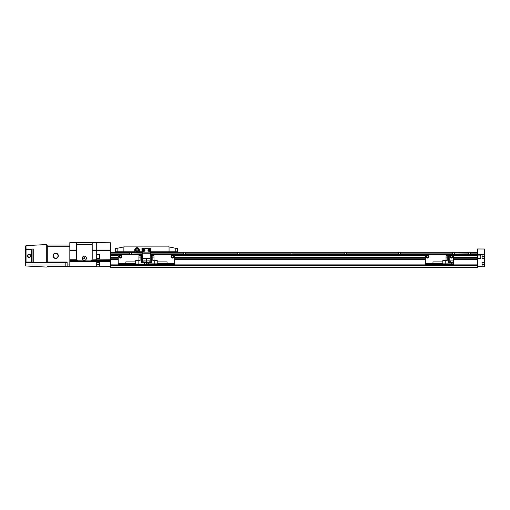 <?xml version="1.0" encoding="UTF-8"?>
<svg xmlns="http://www.w3.org/2000/svg" width="510" height="510" viewBox="0 0 510 510"><rect width="100%" height="100%" fill="white"/><g stroke="black" fill="none" stroke-linecap="round" stroke-linejoin="round"><path stroke-width="0.76" d="M130.598 252.31L129.591 252.469L129.279 254.146L110.695 254.146M184.378 252.31L183.377 252.469L183.065 254.146L150.762 254.146M468.358 253.974L454.62 254.146L453.957 252.31L468.435 252.469L468.435 253.859L454.391 253.974L468.435 253.859M469.442 252.31L452.657 252.31L452.3 253.859L400.528 253.859L400.171 252.31L452.657 252.31L398.871 252.31L398.514 253.859L346.743 253.859L346.386 252.31L398.871 252.31L345.085 252.31L344.728 253.859L292.957 253.859L292.6 252.31L345.085 252.31L291.299 252.31L290.942 253.859L239.171 253.859L238.814 252.31L291.299 252.31L237.513 252.31L237.156 253.859L185.385 253.859L185.028 252.31L237.513 252.31L185.028 252.31M237.156 253.859L185.385 253.859M290.866 253.974L239.171 253.859L290.942 253.859M344.728 253.859L292.957 253.859M398.438 253.974L346.743 253.859L398.514 253.859M452.223 253.974L400.528 253.859L452.3 253.859M150.762 252.469L183.727 252.31L150.762 252.31M129.948 252.31L110.695 252.31M142.162 253.859L131.682 253.974L131.248 252.31L142.162 252.31M238.164 252.31L238.814 252.31M291.949 252.31L292.6 252.31M345.735 252.31L346.386 252.31M399.521 252.31L400.171 252.31M453.307 252.31L453.957 252.31M477.507 253.859L470.526 253.974L470.092 252.31L477.507 252.469L477.507 253.859L470.45 253.859L470.883 254.19M142.162 254.146L131.682 253.974L142.162 253.974M118.224 257.556L110.695 257.556L110.695 267.367L477.507 267.367L110.695 267.151M142.162 254.19L110.695 254.19L110.695 257.556M453.575 257.486L477.507 257.486L477.507 259.035L453.575 259.035M477.507 267.151L477.507 259.035M470.092 252.31L477.507 252.469L477.507 248.976L484.5 249.014L484.5 254.139L470.755 254.146M477.507 253.974L477.507 255.739L453.575 255.739M453.575 255.669L477.507 255.669L477.507 257.556L453.575 257.556M425.334 257.556L174.701 257.556M425.334 255.669L174.701 255.669M118.224 255.669L110.695 255.669M477.507 254.19L150.762 254.19M425.334 259.035L174.701 259.035M118.224 259.035L110.695 259.035M92.195 250.487L110.695 250.487L110.695 242.792L96.709 242.792L96.709 250.206L110.695 250.206M92.195 250.346L110.695 250.346M110.695 260.17L91.672 260.17L110.695 259.89M110.695 260.706L96.709 260.833L96.709 260.298L91.672 260.17L90.971 260.706L110.695 260.425M69.819 261.248L96.709 261.107L96.709 262.529L99.399 262.529L99.399 266.832L69.819 266.832L69.819 261.248L110.695 260.967M110.695 259.749L91.876 259.89L96.709 259.749L96.709 258.602L99.399 258.602L99.399 254.299L96.709 254.299L96.709 250.627L96.709 260.03L110.695 260.03M76.487 242.632L69.819 242.632L69.819 250.066L76.487 250.066L76.487 242.632L96.709 242.632L96.709 250.206L92.195 250.206M69.819 261.107L69.819 260.706L110.695 261.107M69.819 260.967L110.695 260.833M91.411 260.425L110.695 260.298M110.695 250.487L110.695 254.19M92.195 242.632L110.695 242.792M99.399 266.832L110.695 266.832M99.399 266.673L110.695 266.673M69.819 260.706L69.819 259.89L76.729 259.749A2.148 2.148 0 0 1 76.487 258.768L76.487 250.627L69.819 250.627L69.819 259.89M69.819 260.565L77.463 260.565L76.902 260.03L69.819 260.03M69.819 250.627L69.819 250.206L76.487 250.206M90.627 260.833L90.971 260.706M91.953 259.749A2.148 2.148 0 0 0 92.195 258.768L92.195 244.781L76.487 244.781L76.487 258.768A2.148 2.148 0 0 0 78.642 260.916L90.04 260.916A2.148 2.148 0 0 0 92.195 258.768L92.195 250.627L110.695 250.627M92.195 242.792L92.195 250.066L110.695 250.066M110.695 261.248L96.709 261.248L96.709 266.832M69.819 250.346L76.487 250.346M69.819 260.833L78.055 260.833M69.819 266.673L96.709 266.673M69.819 242.792L76.487 242.792M69.819 260.298L77.131 260.298M47.283 266.532L46.748 267.074A0.535 0.535 0 0 1 46.716 267.074L26.01 265.984A0.535 0.535 0 0 1 25.5 265.449L25.5 265.002L64.98 265.002M64.98 266.029L47.551 266.029L47.283 266.564A0.535 0.535 0 0 1 46.748 267.074M29.159 254.19A1.613 1.613 0 0 0 27.546 255.81A1.613 1.613 0 0 0 29.159 257.423A1.613 1.613 0 0 0 30.772 255.81A1.613 1.613 0 0 0 29.159 254.19M29.159 254.464A1.345 1.345 0 0 0 27.814 255.81A1.345 1.345 0 0 0 29.159 257.148A1.345 1.345 0 0 0 30.504 255.81A1.345 1.345 0 0 0 29.159 254.464M55.673 253.145A2.665 2.665 0 0 0 53.008 255.81A2.665 2.665 0 0 0 55.673 258.468A2.665 2.665 0 0 0 58.338 255.81A2.665 2.665 0 0 0 55.673 253.145M55.673 253.413A2.391 2.391 0 0 0 53.282 255.81A2.391 2.391 0 0 0 55.673 258.2A2.391 2.391 0 0 0 58.07 255.81A2.391 2.391 0 0 0 55.673 253.413M65.191 266.437L65.191 262.669L65.191 266.437L67.129 266.437M65.191 262.669L67.129 262.669M32.149 262.586L31.575 262.044L26.035 262.044L25.5 262.586L33.717 262.586L25.5 262.586L25.5 265.002M32.085 249.065L25.5 249.033L26.035 249.569L31.575 249.569L32.085 249.065L32.085 262.554M32.149 249.033L33.717 249.033L33.717 262.586L67.129 262.586M47.551 266.564L67.129 266.564L67.129 262.044L47.551 262.044L47.551 262.586M67.129 266.564L69.819 266.564M46.716 262.586L46.716 244.539L47.283 245.08L47.283 246.362L47.283 245.049L69.819 245.049M47.283 246.362L47.283 262.586M26.01 265.984L25.5 265.449M46.716 244.539L26.01 245.629L25.5 246.164L25.5 262.586M82.269 258.226A2.072 2.072 0 0 1 84.341 256.154A2.072 2.072 0 0 1 86.413 258.226A2.072 2.072 0 0 1 84.341 260.298A2.072 2.072 0 0 1 82.269 258.226A2.072 2.072 0 0 1 84.341 256.154A2.072 2.072 0 0 1 86.413 258.226M83.806 258.538L84.341 258.851L84.877 257.92L83.806 257.92L84.341 258.851L84.877 258.538L84.341 257.607L83.806 258.538M482.077 254.248L482.077 258.551L484.5 258.551L484.5 254.248L482.077 254.248L484.5 254.139M482.077 266.775L484.5 266.749L484.5 262.529L482.077 262.529L482.077 266.775L477.507 266.832M480.732 258.124L477.507 258.124M480.732 255.102L477.507 255.102M477.507 258.328L480.732 258.309L480.732 254.917L477.507 254.898M477.507 248.976L484.5 249.014M484.5 258.551L484.5 262.529M482.077 254.484L150.762 254.464M482.077 266.647L477.507 266.673M482.077 254.356L477.507 254.299M136.565 248.332L136.119 248.332L135.896 248.721L136.572 248.332L136.119 248.332L135.188 249.945L135.411 250.333L135.411 249.549L135.654 250.754L136.572 251.558M137.528 251.558L138.21 251.162L137.98 251.558L137.528 251.558L137.98 251.558L138.911 249.945L138.688 249.556L138.688 250.34L138.446 249.135L137.528 248.332M135.998 249.945A1.052 1.052 0 0 1 137.05 248.893A1.052 1.052 0 0 1 138.102 249.945A1.052 1.052 0 0 1 137.05 250.996A1.052 1.052 0 0 1 135.998 249.945M147.938 250.161A1.211 1.211 0 0 1 149.149 248.95A1.211 1.211 0 0 1 150.361 250.161A1.211 1.211 0 0 1 149.149 251.373A1.211 1.211 0 0 1 147.938 250.161A1.211 1.211 0 0 0 149.149 251.373A1.211 1.211 0 0 0 150.361 250.161M142.564 250.161A1.211 1.211 0 0 1 143.775 248.95A1.211 1.211 0 0 1 144.98 250.161A1.211 1.211 0 0 1 143.775 251.373A1.211 1.211 0 0 1 142.564 250.161A1.211 1.211 0 0 0 143.775 251.373A1.211 1.211 0 0 0 144.98 250.161M143.775 249.537L143.233 249.849L143.775 250.78L144.311 250.467L143.775 249.537M149.149 249.537L148.614 249.849L149.149 250.78L149.691 250.467L149.149 249.537M134.761 251.774L139.338 251.774L139.338 249.945A2.289 2.289 0 0 0 137.05 247.656A2.289 2.289 0 0 0 134.761 249.945L134.761 251.774L115.266 251.774L115.266 248.682L123.873 246.929L124.14 246.126L168.784 246.126L124.14 246.126M150.762 251.774L151.036 248.816A0.535 0.535 0 0 0 150.495 248.274L142.43 248.274A0.535 0.535 0 0 0 141.888 248.816L142.162 251.774M177.659 251.774L177.659 248.682L177.659 251.774L169.052 251.774L169.052 246.929L177.659 248.682M162.601 246.126L155.065 246.126M150.227 246.126L142.698 246.126M168.784 246.126L169.052 246.929M137.859 246.126L130.324 246.126M123.873 246.929L123.873 251.774M139.338 251.774L141.888 251.774M151.036 251.774L169.052 251.774M150.762 255.535L150.495 248.548L142.43 248.548L142.162 255.535M150.762 253.119L142.162 253.119M150.227 258.659L142.698 258.659M171.067 256.613A1.479 1.479 0 0 1 172.546 255.134A1.479 1.479 0 0 1 174.025 256.613A1.479 1.479 0 0 1 172.546 258.092A1.479 1.479 0 0 1 171.067 256.613A1.479 1.479 0 0 0 172.546 258.092A1.479 1.479 0 0 0 174.025 256.613M172.546 255.835L171.876 256.224L171.876 257.002L172.546 257.391L173.221 257.002L173.221 256.224L172.546 255.835M174.701 263.874L174.159 263.874L174.159 264.409L174.701 264.409L174.701 263.338L167.063 263.338M145.924 263.874L145.924 264.409L118.224 264.409L118.224 263.874L174.159 264.409M145.924 264.409L146.459 264.409L146.459 258.659L146.459 263.874L147.001 263.874L147.001 264.409M174.701 263.338L174.701 255.268A0.535 0.535 0 0 0 174.159 254.732L150.762 254.732M174.159 263.874L147.001 263.874M157.22 261.885L167.063 261.885L167.063 263.498L157.22 263.498M149.016 260.865L147.67 260.865M157.22 263.874L157.22 260.54L152.834 260.54L152.834 257.097L153.994 257.097L153.994 260.54M154.798 263.874L154.798 260.54M150.265 257.097L150.265 255.535L153.956 255.535L153.956 257.097M150.227 262.478L150.227 257.097L152.834 257.097L152.834 255.535M148.346 260.865L146.867 261.024L146.867 262.478M138.93 260.54L138.93 257.097L141.538 257.097L141.538 262.478L148.346 262.478L148.346 263.874M151.381 255.535L151.381 262.478L148.346 262.478M118.9 256.613A1.479 1.479 0 0 1 120.379 255.134A1.479 1.479 0 0 1 121.858 256.613A1.479 1.479 0 0 1 120.379 258.092A1.479 1.479 0 0 1 118.9 256.613A1.479 1.479 0 0 0 120.379 258.092A1.479 1.479 0 0 0 121.858 256.613M120.379 255.835L119.703 256.224L119.703 257.002L120.379 257.391L121.048 257.002L121.048 256.224L120.379 255.835M142.162 254.732L118.76 254.732A0.535 0.535 0 0 0 118.224 255.268L118.224 263.874M135.705 263.498L125.862 263.498L125.862 261.885L135.705 261.885M143.909 260.865L143.1 261.024L143.1 262.478M138.127 263.874L138.127 260.54L135.705 260.54L135.705 263.874M138.969 257.097L138.969 255.535L142.66 255.535L142.66 257.097M141.538 255.535L141.538 257.097L142.698 257.097L142.698 262.478M145.254 260.865L144.579 260.865M138.127 260.54L140.091 260.54L140.091 255.535M426.009 256.613A1.479 1.479 0 0 1 427.488 255.134A1.479 1.479 0 0 1 428.967 256.613A1.479 1.479 0 0 1 427.488 258.092A1.479 1.479 0 0 1 426.009 256.613A1.479 1.479 0 0 0 427.488 258.092A1.479 1.479 0 0 0 428.967 256.613M449.941 256.613A1.479 1.479 0 0 1 451.42 255.134A1.479 1.479 0 0 1 452.899 256.613A1.479 1.479 0 0 1 451.42 258.092A1.479 1.479 0 0 1 449.941 256.613A1.479 1.479 0 0 0 451.42 258.092A1.479 1.479 0 0 0 452.899 256.613M451.42 255.835L450.751 256.224L450.751 257.002L451.42 257.391L452.096 257.002L452.096 256.224L451.42 255.835M427.488 255.835L426.813 256.224L426.813 257.002L427.488 257.391L428.158 257.002L428.158 256.224L427.488 255.835M453.575 263.874L453.575 262.478L453.575 263.874L453.033 263.874L453.033 264.409L453.575 264.409L453.575 255.268A0.535 0.535 0 0 0 453.033 254.732L425.875 254.732A0.535 0.535 0 0 0 425.334 255.268L425.334 263.874L425.875 263.874L425.875 264.409L425.334 264.409L425.334 263.874M453.033 263.874L425.875 263.874M453.033 264.409L425.875 264.409M442.814 263.498L432.977 263.498L432.977 261.885L442.814 261.885M451.694 260.865L452.364 260.865M445.236 263.874L445.236 260.54L442.814 260.54L442.814 263.874M446.084 257.097L446.084 255.535L449.769 255.535L449.769 257.097L449.769 255.535M446.046 257.097L446.046 260.54L446.046 257.097L449.807 257.097L449.807 262.478L449.807 257.097M448.653 255.535L448.653 262.478L453.575 262.478M445.236 260.54L447.2 260.54L447.2 255.535M477.507 257.716L453.575 257.716M425.334 257.716L174.701 257.716M118.224 257.716L110.695 257.716M425.334 257.486L174.701 257.486M118.224 257.486L110.695 257.486M477.507 257.41L453.575 257.41M425.334 257.41L174.701 257.41M118.224 257.41L110.695 257.41M477.507 255.816L453.575 255.816M425.334 255.816L174.701 255.816M118.224 255.816L110.695 255.816M425.334 255.739L174.701 255.739M118.224 255.739L110.695 255.739M477.507 255.51L453.575 255.51M425.334 255.51L174.701 255.51M118.224 255.51L110.695 255.51M142.162 254.464L110.695 254.464M477.507 267.036L110.695 267.036M477.507 265.283L110.695 265.283M477.507 265.174L110.695 265.174M477.507 264.996L110.695 264.996M477.507 264.881L110.695 264.881M477.507 259.303L453.575 259.303M425.334 259.303L174.701 259.303M118.224 259.303L110.695 259.303M477.507 258.768L453.575 258.768M425.334 258.768L174.701 258.768M118.224 258.768L110.695 258.768M129.514 253.974L110.695 253.974M129.591 253.859L110.695 253.859M129.591 252.469L110.695 252.469M183.294 253.974L150.762 253.974M237.08 253.974L185.462 253.974M344.652 253.974L293.033 253.974M183.377 253.859L150.762 253.859M142.162 252.469L131.599 252.469M91.22 260.565L110.695 260.565M99.399 264.684L96.709 264.684M69.819 261.381L110.695 261.381M69.819 260.425L77.271 260.425M69.819 250.487L76.487 250.487M69.819 260.17L77.01 260.17M69.819 259.749L76.729 259.749M47.283 246.661L69.819 246.661M67.129 264.951L69.819 264.951M26.01 249.033L26.01 245.629M26.035 262.044L26.035 249.569M31.575 262.044L31.575 249.569M482.077 256.396L484.5 256.396M482.077 264.684L484.5 264.684M135.52 249.945A1.536 1.536 0 0 1 137.05 248.408A1.536 1.536 0 0 1 138.586 249.945A1.536 1.536 0 0 1 137.05 251.475A1.536 1.536 0 0 1 135.52 249.945M148.155 250.161A0.994 0.994 0 0 1 149.149 249.167A0.994 0.994 0 0 1 150.144 250.161A0.994 0.994 0 0 1 149.149 251.156A0.994 0.994 0 0 1 148.155 250.161M142.781 250.161A0.994 0.994 0 0 1 143.775 249.167A0.994 0.994 0 0 1 144.77 250.161A0.994 0.994 0 0 1 143.775 251.156A0.994 0.994 0 0 1 142.781 250.161M117.147 248.3L117.147 251.774M175.778 248.3L175.778 251.774M150.762 253.923L142.162 253.923M150.762 252.852L142.162 252.852M171.233 256.613A1.32 1.32 0 0 1 172.546 255.293A1.32 1.32 0 0 1 173.865 256.613A1.32 1.32 0 0 1 172.546 257.933A1.32 1.32 0 0 1 171.233 256.613M149.659 260.865L146.867 261.024M119.059 256.613A1.32 1.32 0 0 1 120.379 255.293A1.32 1.32 0 0 1 121.692 256.613A1.32 1.32 0 0 1 120.379 257.933A1.32 1.32 0 0 1 119.059 256.613M118.76 263.874L118.76 264.409M125.862 263.338L118.224 263.338M146.058 262.478L146.058 261.024L143.1 261.024M144.579 263.874L144.579 262.478M426.169 256.613A1.32 1.32 0 0 1 427.488 255.293A1.32 1.32 0 0 1 428.808 256.613A1.32 1.32 0 0 1 427.488 257.933A1.32 1.32 0 0 1 426.169 256.613M450.107 256.613A1.32 1.32 0 0 1 451.42 255.293A1.32 1.32 0 0 1 452.74 256.613A1.32 1.32 0 0 1 451.42 257.933A1.32 1.32 0 0 1 450.107 256.613M432.977 263.338L425.334 263.338M453.173 262.478L453.173 261.024L450.375 260.865L450.215 262.478M451.694 263.874L451.694 262.478M149.825 261.024L149.825 262.478"/></g></svg>
